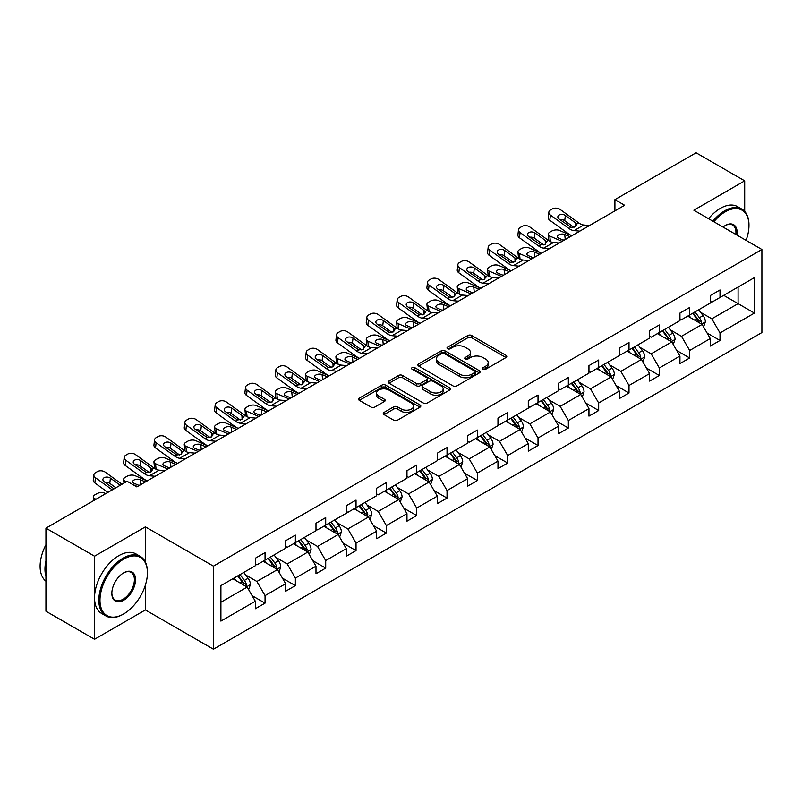 <?xml version="1.0" encoding="UTF-8"?>
<svg xmlns="http://www.w3.org/2000/svg" width="802" height="802" viewBox="0 0 802 802"><rect width="100%" height="100%" fill="white"/><g stroke="black" fill="none" stroke-linecap="round" stroke-linejoin="round"><path stroke-width="1.2" d="M483.055 369.241A1.885 1.093 0 0 0 485.721 369.241L506.002 357.532A2.697 1.554 0 0 0 506.794 356.429A2.697 1.554 0 0 0 506.002 355.326L471.646 335.497A2.697 1.554 0 0 0 467.837 335.497L447.556 347.206A1.885 1.093 0 0 0 447.005 347.968A1.885 1.093 0 0 0 447.556 348.74A1.885 1.093 0 0 0 450.233 348.74L452.849 347.226A8.632 4.982 0 0 1 465.07 347.226L467.927 348.88A8.632 4.982 0 0 1 470.463 352.409A8.632 4.982 0 0 1 467.927 355.938L465.3 357.451A1.885 1.093 0 0 0 464.749 358.223A1.885 1.093 0 0 0 465.3 358.995A1.885 1.093 0 0 0 467.977 358.995L470.604 357.471A8.632 4.982 0 0 1 482.814 357.471L485.681 359.126A8.632 4.982 0 0 1 488.207 362.654A8.632 4.982 0 0 1 485.681 366.183L483.055 367.697A1.885 1.093 0 0 0 482.503 368.469A1.885 1.093 0 0 0 483.055 369.241L483.055 367.697M384.058 412.398A2.697 1.554 0 0 0 383.266 413.501A2.697 1.554 0 0 0 384.058 414.604L393.692 420.168A2.697 1.554 0 0 0 397.511 420.168L420.027 407.165A2.697 1.554 0 0 0 420.819 406.063A2.697 1.554 0 0 0 420.027 404.96L385.672 385.13A2.697 1.554 0 0 0 381.862 385.13L359.336 398.133A2.697 1.554 0 0 0 358.554 399.236A2.697 1.554 0 0 0 359.336 400.338L370.985 407.055A2.697 1.554 0 0 0 374.795 407.055L384.439 401.491A2.697 1.554 0 0 0 385.231 400.388A2.697 1.554 0 0 0 384.439 399.286L378.664 395.957A7.218 4.17 0 0 1 376.549 393.01A7.218 4.17 0 0 1 381.01 389.16A7.218 4.17 0 0 1 388.87 390.063L411.486 403.115A7.218 4.17 0 0 1 413.601 406.063A7.218 4.17 0 0 1 409.15 409.912A7.218 4.17 0 0 1 401.281 409.01L397.511 406.835A2.697 1.554 0 0 0 393.692 406.835L384.058 412.398L384.058 414.604M145.383 526.864L94.536 556.217L45.935 528.147L45.935 611.214L94.536 639.274L145.383 609.921L213.432 649.209L213.432 566.152L145.383 526.864L145.383 562.072M744.697 211.417L744.697 180.851L693.85 210.204L761.9 249.492L213.432 566.152M744.697 180.851L696.086 152.791L614.913 199.648L614.913 210.876M45.935 528.147L127.107 481.29L136.821 486.894L624.638 205.262L614.913 199.648M453.04 385.902A2.697 1.554 0 0 0 456.859 385.902L479.375 372.9A2.697 1.554 0 0 0 480.167 371.797A2.697 1.554 0 0 0 479.375 370.694L445.03 350.865A2.697 1.554 0 0 0 441.21 350.865L418.694 363.867A2.697 1.554 0 0 0 417.902 364.97A2.697 1.554 0 0 0 418.694 366.073L453.04 385.902M412.86 369.642A1.885 1.093 0 0 1 414.784 369.912L414.784 367.667L449.701 387.827A2.697 1.554 0 0 1 450.493 388.93A2.697 1.554 0 0 1 449.701 390.033L427.185 403.035A2.697 1.554 0 0 1 423.366 403.035L389.02 383.206L389.02 381A2.697 1.554 0 0 0 388.228 382.103A2.697 1.554 0 0 0 389.02 383.206M389.02 381L398.654 375.436A2.697 1.554 0 0 1 402.474 375.436L416.398 383.476A2.697 1.554 0 0 0 420.218 383.476L426.614 379.787A2.697 1.554 0 0 0 427.406 378.684A2.697 1.554 0 0 0 426.614 377.582L412.108 369.211A1.885 1.093 0 0 1 411.556 368.439A1.885 1.093 0 0 1 412.719 367.426A1.885 1.093 0 0 1 414.784 367.667M94.536 556.217L94.536 639.274M220.911 585.62L255.327 565.751L255.327 558.232L265.051 552.618L265.051 560.147L285.662 548.247L285.662 540.718L295.377 535.114L295.377 542.633L315.988 530.734L315.988 523.215L325.712 517.601L325.712 525.12L346.314 513.22L346.314 505.701L356.038 500.087L356.038 507.606L376.649 495.706L376.649 488.187L386.374 482.573L386.374 490.102L406.975 478.203L406.975 470.674L416.699 465.07L416.699 472.589L437.311 460.689L437.311 453.17L447.035 447.556L447.035 455.075L467.636 443.175L467.636 435.656L477.36 430.042L477.36 437.561L497.972 425.672L497.972 418.143L507.686 412.529L507.686 420.058L528.297 408.158L528.297 400.639L538.022 395.025L538.022 402.544L558.633 390.644L558.633 383.125L568.347 377.511L568.347 385.03L588.959 373.13L588.959 365.612L598.683 359.998L598.683 367.517L619.294 355.627L619.294 348.098L629.009 342.494L629.009 350.013L649.62 338.113L649.62 330.594L659.344 324.98L659.344 332.499L679.946 320.599L679.946 313.081L689.67 307.467L689.67 314.985L710.281 303.086L710.281 295.567L720.006 289.953L720.006 297.482L754.411 277.612L754.411 313.081L720.006 332.95L720.006 340.469L710.281 346.083L710.281 338.564L689.67 350.464L689.67 357.983L679.946 363.597L679.946 356.068L659.344 367.968L659.344 375.496L649.62 381.1L649.62 373.582L629.009 385.481L629.009 393L619.294 398.614L619.294 391.095L598.683 402.995L598.683 410.514L588.959 416.128L588.959 408.609L568.347 420.509L568.347 428.027L558.633 433.641L558.633 426.113L538.022 438.012L538.022 445.531L528.297 451.145L528.297 443.626L507.686 455.526L507.686 463.045L497.972 468.659L497.972 461.14L477.36 473.04L477.36 480.558L467.636 486.172L467.636 478.654L447.035 490.543L447.035 498.072L437.311 503.676L437.311 496.157L416.699 508.057L416.699 515.576L406.975 521.19L406.975 513.671L386.374 525.571L386.374 533.089L376.649 538.703L376.649 531.185L356.038 543.084L356.038 550.603L346.314 556.217L346.314 548.688L325.712 560.588L325.712 568.117L315.988 573.721L315.988 566.202L295.377 578.102L295.377 585.62L285.662 591.234L285.662 583.716L265.051 595.615L265.051 603.134L255.327 608.748L255.327 601.229L220.911 621.099L220.911 585.62M213.432 649.209L761.9 332.559L761.9 249.492M263.106 561.26L277.492 569.57L256.881 581.47L245.633 574.974M256.881 581.47L265.051 595.615M277.492 569.57L285.662 583.716M255.327 563.956L256.881 564.859L265.051 560.147M293.432 543.756L307.818 552.057L287.216 563.956L275.958 557.46M287.216 563.956L295.377 578.102M307.818 552.057L315.988 566.202M285.662 546.443L287.216 547.345L295.377 542.633M323.767 526.242L338.153 534.553L317.542 546.453L306.294 539.947M317.542 546.453L325.712 560.588M338.153 534.553L346.314 548.688M315.988 528.939L317.542 529.831L325.712 525.12M354.093 508.729L368.479 517.039L347.878 528.939L336.619 522.443M347.878 528.939L356.038 543.084M368.479 517.039L376.649 531.185M346.314 511.425L347.878 512.328L356.038 507.606M384.429 491.225L398.815 499.526L378.203 511.425L366.955 504.929M378.203 511.425L386.374 525.571M398.815 499.526L406.975 513.671M376.649 493.912L378.203 494.814L386.374 490.102M414.754 473.711L429.14 482.012L408.539 493.912L397.281 487.415M408.539 493.912L416.699 508.057M429.14 482.012L437.311 496.157M406.975 476.408L408.539 477.3L416.699 472.589M445.09 456.198L459.476 464.508L438.864 476.408L427.606 469.912M438.864 476.408L447.035 490.543M459.476 464.508L467.636 478.654M437.311 458.894L438.864 459.787L447.035 455.075M475.416 438.684L489.801 446.995L469.19 458.894L457.942 452.398M469.19 458.894L477.36 473.04M489.801 446.995L497.972 461.14M467.636 441.381L469.19 442.283L477.36 437.561M505.741 421.18L520.137 429.481L499.526 441.381L488.268 434.885M499.526 441.381L507.686 455.526M520.137 429.481L528.297 443.626M497.972 423.867L499.526 424.769L507.686 420.058M536.077 403.667L550.463 411.977L529.851 423.867L518.603 417.371M529.851 423.867L538.022 438.012M550.463 411.977L558.633 426.113M528.297 406.363L529.851 407.256L538.022 402.544M566.402 386.153L580.798 394.464L560.187 406.363L548.929 399.867M560.187 406.363L568.347 420.509M580.798 394.464L588.959 408.609M558.633 388.85L560.187 389.742L568.347 385.03M596.738 368.639L611.124 376.95L590.513 388.85L579.265 382.353M590.513 388.85L598.683 402.995M611.124 376.95L619.294 391.095M588.959 371.336L590.513 372.238L598.683 367.517M627.064 351.136L641.45 359.436L620.848 371.336L609.59 364.84M620.848 371.336L629.009 385.481M641.45 359.436L649.62 373.582M619.294 353.822L620.848 354.725L629.009 350.013M657.399 333.622L671.785 341.933L651.174 353.822L639.926 347.326M651.174 353.822L659.344 367.968M671.785 341.933L679.946 356.068M649.62 336.319L651.174 337.211L659.344 332.499M687.725 316.108L702.111 324.419L681.51 336.319L670.251 329.822M681.51 336.319L689.67 350.464M702.111 324.419L710.281 338.564M679.946 318.805L681.51 319.707L689.67 314.985M723.695 295.347L738.081 303.647L711.835 318.805L700.587 312.309M711.835 318.805L720.006 332.95M754.411 313.081L738.081 303.647L738.081 287.036L754.411 277.612M710.281 301.291L711.835 302.194L720.006 297.482M220.911 602.232L247.166 587.084L232.77 578.773M247.166 587.084L255.327 601.229M707.073 333L720.006 340.469M676.738 350.514L689.67 357.983M646.412 368.028L659.344 375.496M616.086 385.541L629.009 393M585.751 403.045L598.683 410.514M555.425 420.559L568.347 428.027M525.089 438.072L538.022 445.531M494.764 455.586L507.686 463.045M464.428 473.09L477.36 480.558M434.103 490.603L447.035 498.072M403.767 508.117L416.699 515.576M373.441 525.631L386.374 533.089M343.106 543.134L356.038 550.603M312.78 560.648L325.712 568.117M282.454 578.162L295.377 585.62M252.119 595.665L265.051 603.134M145.383 609.921L145.383 585.119M483.806 369.501L485.681 368.429A8.632 4.982 0 0 0 488.207 364.9L488.207 362.654M470.463 352.409L470.463 354.654A8.632 4.982 0 0 1 467.927 358.173L466.062 359.256M505.962 357.552L471.646 337.742A2.697 1.554 0 0 0 467.837 337.742L448.308 349.01M479.345 372.92L445.03 353.111A2.697 1.554 0 0 0 441.21 353.111L418.724 366.093M474.604 372.569A1.885 1.093 0 0 0 475.165 371.797A1.885 1.093 0 0 0 474.604 371.025L444.458 353.622A1.885 1.093 0 0 0 441.782 353.622L439.015 355.216A8.632 4.982 0 0 0 436.488 358.745A8.632 4.982 0 0 0 439.015 362.263L459.626 374.163A8.632 4.982 0 0 0 471.837 374.163L474.604 372.569L474.604 374.815A1.885 1.093 0 0 0 475.165 374.043L475.165 371.797M436.488 358.745L436.488 360.99A8.632 4.982 0 0 0 439.015 364.509L439.015 362.263M474.604 374.815L471.837 376.409A8.632 4.982 0 0 1 459.626 376.409L439.015 364.509M389.05 383.226L398.654 377.682L398.654 375.436M427.406 378.684L427.406 380.93A2.697 1.554 0 0 1 426.614 382.033L420.218 385.722A2.697 1.554 0 0 1 416.398 385.722L402.474 377.682A2.697 1.554 0 0 0 398.654 377.682M414.784 369.912L449.671 390.053M430.854 391.827A7.218 4.17 0 0 0 438.724 392.729A7.218 4.17 0 0 0 443.185 388.88A7.218 4.17 0 0 0 441.07 385.932L433.1 381.331A2.697 1.554 0 0 0 429.281 381.331L422.895 385.02A2.697 1.554 0 0 0 422.103 386.123A2.697 1.554 0 0 0 422.895 387.226L430.854 391.827L430.854 394.073A7.218 4.17 0 0 0 438.724 394.975A7.218 4.17 0 0 0 443.185 391.125L443.185 388.88M422.103 386.123L422.103 388.368A2.697 1.554 0 0 0 422.895 389.471L422.895 387.226M430.854 394.073L422.895 389.471M413.601 406.063L413.601 408.308A7.218 4.17 0 0 1 409.15 412.158A7.218 4.17 0 0 1 401.281 411.256L397.511 409.08A2.697 1.554 0 0 0 393.692 409.08L384.088 414.624M376.549 393.01L376.549 395.256A7.218 4.17 0 0 0 378.664 398.203L378.664 395.957M384.399 401.511L378.664 398.203M419.987 407.185L385.672 387.376A2.697 1.554 0 0 0 381.862 387.376L359.376 400.358M703.595 326.975L705.379 321.813A7.288 4.21 -120 0 0 703.053 315.607L698.692 309.783M571.806 235.768L559.535 230.465A5.504 2.757 -5.9 0 0 551.786 231.046L549.841 232.169A5.504 2.757 -5.9 0 0 548.227 234.395A5.504 2.757 -5.9 0 0 549.811 236.079L550.383 241.613M690.863 317.923L688.968 315.397M562.092 241.372L549.811 236.079M701.038 323.797L701.449 322.123A7.288 4.21 -120 0 0 699.364 317.742L694.993 311.918M693.169 312.97L697.971 319.376A3.709 2.145 60 0 1 698.652 320.509L701.449 322.123M570.062 236.77L564.728 234.475A4.401 2.206 174.1 0 0 558.533 234.936A4.401 2.206 174.1 0 0 557.24 236.72A4.401 2.206 174.1 0 0 558.503 238.064L563.836 240.369M548.979 240.811A5.504 2.757 174.1 0 1 548.839 240.319L548.227 234.395M564.317 240.089A4.401 2.206 -5.9 0 0 562.884 239.958M692.667 313.261L697.028 319.086A7.288 4.21 60 0 1 698.843 322.524M579.856 231.116L574.062 230.625A13.744 7.94 60 0 1 569.039 228.53L550.423 215.066L549.811 220.279A5.504 3.549 -173.3 0 1 548.237 217.392L548.849 212.179A5.504 3.549 6.7 0 0 550.423 215.066M571.836 235.748A20.621 11.91 60 0 1 568.428 233.743L549.811 220.279M589.58 225.502L583.786 225.011A13.744 7.94 60 0 1 578.763 222.916L560.137 209.452A5.504 3.549 6.7 0 0 552.398 208.901L550.453 210.024A5.504 3.549 6.7 0 0 548.849 212.179M575.736 226.685L575.575 222.886L576.668 224.119L575.595 226.776L571.134 227.317L559.114 219.076A4.401 2.837 -173.3 0 1 557.851 216.771A4.401 2.837 -173.3 0 1 559.134 215.046A4.401 2.837 -173.3 0 1 565.34 215.487L564.728 220.7L573.961 227.377M564.728 220.7A4.401 2.837 6.7 0 0 560.027 219.728M575.575 222.886L565.34 215.487M578.763 222.916L576.668 224.119L576.879 224.921M746.061 240.349A33.544 19.368 120 0 0 748.968 225.522A33.544 19.368 120 0 0 725.249 211.828A33.544 19.368 120 0 0 713.87 221.763M712.858 221.172A34.366 19.839 -60 0 1 724.667 210.816A34.366 19.839 -60 0 1 741.85 209.121A34.366 19.839 -60 0 1 748.968 224.851A34.366 19.839 -60 0 1 748.968 225.192M723.033 227.046A16.772 9.684 -60 0 1 725.249 225.522L725.249 225.522A16.772 9.684 -60 0 1 736.898 235.056M708.577 218.705A34.366 19.839 -60 0 1 720.386 208.35A34.366 19.839 -60 0 1 737.579 206.645L741.85 209.121M735.815 234.425A15.95 9.203 120 0 0 732.637 225.071A15.95 9.203 120 0 0 724.958 225.703M123.117 614.242L123.698 613.911A33.544 19.368 120 0 0 147.418 572.828A33.544 19.368 120 0 0 123.698 559.134A33.544 19.368 120 0 0 99.979 600.217A33.544 19.368 120 0 0 123.698 613.911L123.117 614.252A34.366 19.839 -60 0 1 123.117 614.252A34.366 19.839 -60 0 1 105.934 615.946A34.366 19.839 -60 0 1 100.671 588.407A34.366 19.839 -60 0 1 123.117 558.122A34.366 19.839 -60 0 1 140.3 556.418A34.366 19.839 -60 0 1 147.418 572.157A34.366 19.839 -60 0 1 147.418 572.498M123.698 600.217A16.772 9.684 -60 0 1 111.839 593.37A16.772 9.684 -60 0 1 123.698 572.828L123.698 572.828A16.772 9.684 -60 0 1 135.558 579.676A16.772 9.684 -60 0 1 123.698 600.217M111.849 593.029A15.95 9.203 120 0 0 115.147 599.996A15.95 9.203 120 0 0 123.117 599.204A15.95 9.203 120 0 0 133.533 585.149A15.95 9.203 120 0 0 131.097 572.377A15.95 9.203 120 0 0 123.408 572.999M105.934 615.946L101.653 613.48A34.366 19.839 -60 0 1 96.39 585.941A34.366 19.839 -60 0 1 118.846 555.656A34.366 19.839 -60 0 1 136.029 553.951L140.3 556.418M45.935 576.417A34.366 19.839 -60 0 1 45.935 560.708M45.935 581.189A34.366 19.839 -60 0 1 45.935 544.708M673.259 344.489L675.053 339.326A7.288 4.21 -120 0 0 672.728 333.121L668.357 327.296M549.53 248.63L543.736 248.129A13.744 7.94 60 0 1 538.703 246.034L520.087 232.57L519.485 237.793L538.102 251.257A20.621 11.91 60 0 0 541.51 253.262L529.2 247.978A5.504 2.757 -5.9 0 0 521.46 248.56L519.516 249.683A5.504 2.757 -5.9 0 0 517.902 251.908A5.504 2.757 -5.9 0 0 519.485 253.592L520.047 259.116M660.527 335.437L658.642 332.9M531.756 258.886L519.485 253.592M670.713 341.311L671.114 339.637A7.288 4.21 -120 0 0 669.028 335.256L664.668 329.421M662.843 330.484L667.645 336.89A3.709 2.145 60 0 1 668.317 338.023L671.114 339.637M539.726 254.284L534.393 251.988A4.401 2.206 174.1 0 0 528.197 252.45A4.401 2.206 174.1 0 0 526.914 254.234A4.401 2.206 174.1 0 0 528.177 255.577L533.51 257.873M518.653 258.314A5.504 2.757 174.1 0 1 518.513 257.833L517.902 251.908M533.992 257.602A4.401 2.206 -5.9 0 0 532.548 257.462M662.332 330.775L666.693 336.599A7.288 4.21 60 0 1 668.517 340.038M642.933 362.003L644.718 356.84A7.288 4.21 -120 0 0 642.392 350.634L638.031 344.8M511.145 270.785L498.874 265.492A5.504 2.757 -5.9 0 0 491.125 266.074L489.18 267.196A5.504 2.757 -5.9 0 0 487.566 269.422A5.504 2.757 -5.9 0 0 489.15 271.106L489.721 276.63M630.202 352.94L628.307 350.414M501.43 276.399L489.15 271.106M640.377 358.815L640.788 357.151A7.288 4.21 -120 0 0 638.703 352.76L634.332 346.935M632.507 347.988L637.309 354.404A3.709 2.145 60 0 1 637.991 355.527L640.788 357.151M509.4 271.798L504.067 269.492A4.401 2.206 174.1 0 0 497.872 269.963A4.401 2.206 174.1 0 0 496.578 271.738A4.401 2.206 174.1 0 0 497.841 273.091L503.175 275.387M488.318 275.828A5.504 2.757 174.1 0 1 488.177 275.337L487.566 269.422M503.656 275.106A4.401 2.206 -5.9 0 0 502.222 274.976M632.006 348.279L636.367 354.113A7.288 4.21 60 0 1 638.181 357.552M559.245 243.016L553.46 242.515A13.744 7.94 60 0 1 548.428 240.43L529.811 226.956A5.504 3.549 6.7 0 0 522.062 226.415L520.117 227.537A5.504 3.549 6.7 0 0 518.513 229.693A5.504 3.549 6.7 0 0 520.087 232.57M545.4 244.199L545.25 240.399L546.332 241.633L545.26 244.289L540.799 244.831L528.789 236.59A4.401 2.837 -173.3 0 1 527.526 234.274A4.401 2.837 -173.3 0 1 528.809 232.56A4.401 2.837 -173.3 0 1 535.004 232.991L534.393 238.214L543.636 244.891M534.393 238.214A4.401 2.837 6.7 0 0 529.691 237.242M519.485 237.793A5.504 3.549 -173.3 0 1 517.912 234.906L518.513 229.693M545.25 240.399L535.004 232.991M548.428 240.43L546.332 241.633L546.543 242.425M519.195 266.144L513.4 265.642A13.744 7.94 60 0 1 508.378 263.547L489.761 250.084L489.15 255.297A5.504 3.549 -173.3 0 1 487.576 252.419L488.187 247.206A5.504 3.549 6.7 0 0 489.761 250.084M511.175 270.765A20.621 11.91 60 0 1 507.766 268.77L489.15 255.297M528.919 260.53L523.125 260.028A13.744 7.94 60 0 1 518.102 257.933L499.486 244.47A5.504 3.549 6.7 0 0 491.736 243.928L489.791 245.051A5.504 3.549 6.7 0 0 488.187 247.206M515.074 261.713L514.914 257.913L516.007 259.146L514.934 261.793L510.473 262.344L498.453 254.094A4.401 2.837 -173.3 0 1 497.19 251.788A4.401 2.837 -173.3 0 1 498.483 250.064A4.401 2.837 -173.3 0 1 504.679 250.505L504.067 255.718L513.3 262.404M504.067 255.718A4.401 2.837 6.7 0 0 499.365 254.755M514.914 257.913L504.679 250.505M518.102 257.933L516.007 259.146L516.217 259.938M612.598 379.506L614.392 374.344A7.288 4.21 -120 0 0 612.066 368.138L607.695 362.314M480.819 288.299L468.538 282.996A5.504 2.757 -5.9 0 0 460.799 283.577L458.854 284.7A5.504 2.757 -5.9 0 0 457.24 286.926A5.504 2.757 -5.9 0 0 458.824 288.61L459.386 294.144M599.866 370.454L597.981 367.928M471.095 293.913L458.824 288.61M610.051 376.328L610.452 374.654A7.288 4.21 -120 0 0 608.367 370.273L604.006 364.449M602.182 365.501L606.984 371.917A3.709 2.145 60 0 1 607.655 373.04L610.452 374.654M479.065 289.311L473.731 287.006A4.401 2.206 174.1 0 0 467.536 287.467A4.401 2.206 174.1 0 0 466.253 289.251A4.401 2.206 174.1 0 0 467.516 290.595L472.849 292.9M457.992 293.342A5.504 2.757 174.1 0 1 457.852 292.85L457.24 286.926M473.33 292.62A4.401 2.206 -5.9 0 0 471.887 292.489M601.67 365.792L606.041 371.617A7.288 4.21 60 0 1 607.856 375.065M488.869 283.647L483.075 283.156A13.744 7.94 60 0 1 478.042 281.061L459.426 267.597L458.824 272.81A5.504 3.549 -173.3 0 1 457.25 269.933L457.852 264.71A5.504 3.549 6.7 0 0 459.426 267.597M480.849 288.279A20.621 11.91 60 0 1 477.441 286.274L458.824 272.81M498.583 278.033L492.799 277.542A13.744 7.94 60 0 1 487.766 275.447L469.15 261.983A5.504 3.549 6.7 0 0 461.401 261.442L459.456 262.565A5.504 3.549 6.7 0 0 457.852 264.71M484.739 279.226L484.588 275.417L485.671 276.66L484.598 279.307L480.137 279.848L468.127 271.607A4.401 2.837 -173.3 0 1 466.864 269.302A4.401 2.837 -173.3 0 1 468.147 267.577A4.401 2.837 -173.3 0 1 474.343 268.018L473.731 273.231L482.974 279.918M473.731 273.231A4.401 2.837 6.7 0 0 469.03 272.269M484.588 275.417L474.343 268.018M487.766 275.447L485.671 276.66L485.882 277.452M582.272 397.02L584.057 391.857A7.288 4.21 -120 0 0 581.731 385.652L577.37 379.827M450.483 305.813L438.213 300.509A5.504 2.757 -5.9 0 0 430.463 301.091L428.519 302.214A5.504 2.757 -5.9 0 0 426.905 304.439A5.504 2.757 -5.9 0 0 428.489 306.123L429.06 311.657M569.54 387.967L567.646 385.441M440.769 311.417L428.489 306.123M579.716 393.842L580.127 392.168A7.288 4.21 -120 0 0 578.042 387.787L573.671 381.963M571.846 383.015L576.658 389.421A3.709 2.145 60 0 1 577.33 390.554L580.127 392.168M448.739 306.815L443.406 304.519A4.401 2.206 174.1 0 0 437.21 304.981A4.401 2.206 174.1 0 0 435.917 306.765A4.401 2.206 174.1 0 0 437.18 308.108L442.514 310.414M427.656 310.855A5.504 2.757 174.1 0 1 427.516 310.364L426.905 304.439M442.995 310.133A4.401 2.206 -5.9 0 0 441.561 309.993M571.345 383.306L575.706 389.13A7.288 4.21 60 0 1 577.52 392.569M458.533 301.161L452.739 300.66A13.744 7.94 60 0 1 447.716 298.575L429.1 285.111L428.489 290.324A5.504 3.549 -173.3 0 1 426.915 287.437L427.526 282.224A5.504 3.549 6.7 0 0 429.1 285.111M450.513 305.793A20.621 11.91 60 0 1 447.105 303.788L428.489 290.324M468.258 295.547L462.463 295.056A13.744 7.94 60 0 1 457.441 292.961L438.824 279.497A5.504 3.549 6.7 0 0 431.075 278.946L429.13 280.068A5.504 3.549 6.7 0 0 427.526 282.224M454.413 296.73L454.253 292.93L455.346 294.164L454.273 296.82L449.812 297.362L437.792 289.121A4.401 2.837 -173.3 0 1 436.539 286.815A4.401 2.837 -173.3 0 1 437.822 285.091A4.401 2.837 -173.3 0 1 444.017 285.522L443.406 290.745L452.649 297.422M443.406 290.745A4.401 2.837 6.7 0 0 438.704 289.773M454.253 292.93L444.017 285.522M457.441 292.961L455.346 294.164L455.556 294.966M551.936 414.534L553.731 409.371A7.288 4.21 -120 0 0 551.405 403.165L547.034 397.341M420.158 323.316L407.877 318.023A5.504 2.757 -5.9 0 0 400.138 318.605L398.193 319.727A5.504 2.757 -5.9 0 0 396.579 321.953A5.504 2.757 -5.9 0 0 398.163 323.637L398.724 329.161M539.215 405.471L537.32 402.945M410.434 328.93L398.163 323.637M549.39 411.356L549.791 409.682A7.288 4.21 -120 0 0 547.706 405.301L543.345 399.466M541.52 400.519L546.322 406.935A3.709 2.145 60 0 1 546.994 408.068L549.791 409.682M418.403 324.329L413.08 322.033A4.401 2.206 174.1 0 0 406.875 322.494A4.401 2.206 174.1 0 0 405.591 324.279A4.401 2.206 174.1 0 0 406.855 325.622L412.188 327.918M397.331 328.359A5.504 2.757 174.1 0 1 397.19 327.868L396.579 321.953M412.669 327.637A4.401 2.206 -5.9 0 0 411.225 327.507M541.009 400.82L545.38 406.644A7.288 4.21 60 0 1 547.195 410.083M428.208 318.675L422.413 318.173A13.744 7.94 60 0 1 417.391 316.078L398.764 302.615L398.163 307.838A5.504 3.549 -173.3 0 1 396.589 304.95L397.201 299.737A5.504 3.549 6.7 0 0 398.764 302.615M420.188 323.296A20.621 11.91 60 0 1 416.779 321.301L398.163 307.838M437.922 313.061L432.138 312.559A13.744 7.94 60 0 1 427.105 310.474L408.489 297.001A5.504 3.549 6.7 0 0 400.739 296.459L398.805 297.582A5.504 3.549 6.7 0 0 397.201 299.737M424.078 314.244L423.927 310.444L425.01 311.677L423.937 314.324L419.476 314.875L407.466 306.625A4.401 2.837 -173.3 0 1 406.203 304.319A4.401 2.837 -173.3 0 1 407.486 302.605A4.401 2.837 -173.3 0 1 413.682 303.036L413.08 308.259L422.313 314.935M413.08 308.259A4.401 2.837 6.7 0 0 408.368 307.286M423.927 310.444L413.682 303.036M427.105 310.474L425.01 311.677L425.23 312.469M521.611 432.047L523.395 426.875A7.288 4.21 -120 0 0 521.069 420.679L516.709 414.845M389.832 340.83L377.552 335.537A5.504 2.757 -5.9 0 0 369.802 336.118L367.857 337.231A5.504 2.757 -5.9 0 0 366.243 339.467A5.504 2.757 -5.9 0 0 367.827 341.141L368.399 346.675M508.879 422.985L506.984 420.459M380.108 346.444L367.827 341.141M519.054 428.859L519.465 427.185A7.288 4.21 -120 0 0 517.38 422.804L513.019 416.98M511.185 418.032L515.997 424.448A3.709 2.145 60 0 1 516.668 425.571L519.465 427.185M388.078 341.842L382.744 339.537A4.401 2.206 174.1 0 0 376.549 340.008A4.401 2.206 174.1 0 0 375.256 341.782A4.401 2.206 174.1 0 0 376.519 343.136L381.852 345.431M366.995 345.873A5.504 2.757 174.1 0 1 366.855 345.381L366.243 339.467M382.343 345.151A4.401 2.206 -5.9 0 0 380.9 345.02M510.684 418.323L515.044 424.158A7.288 4.21 60 0 1 516.859 427.596M397.872 336.178L392.088 335.687A13.744 7.94 60 0 1 387.055 333.592L368.439 320.128L367.827 325.341A5.504 3.549 -173.3 0 1 366.253 322.464L366.865 317.241A5.504 3.549 6.7 0 0 368.439 320.128M389.862 340.81A20.621 11.91 60 0 1 386.444 338.805L367.827 325.341M407.596 330.574L401.802 330.073A13.744 7.94 60 0 1 396.779 327.978L378.163 314.514A5.504 3.549 6.7 0 0 370.414 313.973L368.469 315.096A5.504 3.549 6.7 0 0 366.865 317.241M393.752 331.757L393.592 327.958L394.684 329.191L393.612 331.838L389.15 332.389L377.13 324.138A4.401 2.837 -173.3 0 1 375.877 321.833A4.401 2.837 -173.3 0 1 377.161 320.108A4.401 2.837 -173.3 0 1 383.356 320.549L382.744 325.762L391.988 332.449M382.744 325.762A4.401 2.837 6.7 0 0 378.043 324.8M393.592 327.958L383.356 320.549M396.779 327.978L394.684 329.191L394.895 329.983M491.285 449.551L493.07 444.388A7.288 4.21 -120 0 0 490.744 438.183L486.383 432.358M359.497 358.344L347.216 353.04A5.504 2.757 -5.9 0 0 339.477 353.622L337.532 354.745A5.504 2.757 -5.9 0 0 335.918 356.97A5.504 2.757 -5.9 0 0 337.502 358.654L338.073 364.188M478.553 440.498L476.659 437.972M349.772 363.958L337.502 358.654M488.729 446.373L489.14 444.699A7.288 4.21 -120 0 0 487.045 440.318L482.684 434.494M480.859 435.546L485.661 441.962A3.709 2.145 60 0 1 486.333 443.085L489.14 444.699M357.752 359.346L352.419 357.05A4.401 2.206 174.1 0 0 346.213 357.512A4.401 2.206 174.1 0 0 344.93 359.296A4.401 2.206 174.1 0 0 346.193 360.639L351.527 362.945M336.67 363.386A5.504 2.757 174.1 0 1 336.529 362.895L335.918 356.97M352.008 362.664A4.401 2.206 -5.9 0 0 350.574 362.534M480.348 435.837L484.719 441.661A7.288 4.21 60 0 1 486.533 445.11M367.547 353.692L361.752 353.201A13.744 7.94 60 0 1 356.73 351.106L338.113 337.642L337.502 342.855A5.504 3.549 -173.3 0 1 335.928 339.978L336.539 334.755A5.504 3.549 6.7 0 0 338.113 337.642M359.527 358.324A20.621 11.91 60 0 1 356.118 356.319L337.502 342.855M377.271 348.078L371.476 347.587A13.744 7.94 60 0 1 366.444 345.492L347.827 332.028A5.504 3.549 6.7 0 0 340.088 331.487L338.143 332.599A5.504 3.549 6.7 0 0 336.539 334.755M363.426 349.261L363.266 345.462L364.349 346.705L363.276 349.351L358.825 349.893L346.805 341.652A4.401 2.837 -173.3 0 1 345.542 339.346A4.401 2.837 -173.3 0 1 346.825 337.622A4.401 2.837 -173.3 0 1 353.02 338.063L352.419 343.276L361.652 349.953M352.419 343.276A4.401 2.837 6.7 0 0 347.717 342.314M363.266 345.462L353.02 338.063M366.444 345.492L364.349 346.705L364.569 347.497M460.95 467.065L462.734 461.902A7.288 4.21 -120 0 0 460.418 455.696L456.047 449.872M329.171 375.847L316.89 370.554A5.504 2.757 -5.9 0 0 309.141 371.136L307.196 372.258A5.504 2.757 -5.9 0 0 305.592 374.484A5.504 2.757 -5.9 0 0 307.166 376.168L307.737 381.692M448.218 458.012L446.323 455.486M319.447 381.461L307.166 376.168M458.393 463.887L458.804 462.213A7.288 4.21 -120 0 0 456.719 457.832L452.358 451.997M450.534 453.06L455.335 459.466A3.709 2.145 60 0 1 456.007 460.599L458.804 462.213M327.416 376.86L322.083 374.564A4.401 2.206 174.1 0 0 315.888 375.025A4.401 2.206 174.1 0 0 314.595 376.81A4.401 2.206 174.1 0 0 315.868 378.153L321.191 380.459M306.344 380.9A5.504 2.757 174.1 0 1 306.194 380.409L305.592 374.484M321.682 380.178A4.401 2.206 -5.9 0 0 320.239 380.038M450.022 453.351L454.383 459.175A7.288 4.21 60 0 1 456.198 462.614M337.211 371.206L331.427 370.704A13.744 7.94 60 0 1 326.394 368.619L307.778 355.146L307.166 360.369A5.504 3.549 -173.3 0 1 305.592 357.481L306.204 352.268A5.504 3.549 6.7 0 0 307.778 355.146M329.201 375.837A20.621 11.91 60 0 1 325.782 373.832L307.166 360.369M346.935 365.592L341.141 365.1A13.744 7.94 60 0 1 336.118 363.005L317.502 349.542A5.504 3.549 6.7 0 0 309.752 348.99L307.808 350.113A5.504 3.549 6.7 0 0 306.204 352.268M333.091 366.775L332.93 362.975L334.023 364.208L332.95 366.865L328.489 367.406L316.469 359.166A4.401 2.837 -173.3 0 1 315.216 356.86A4.401 2.837 -173.3 0 1 316.499 355.136A4.401 2.837 -173.3 0 1 322.695 355.567L322.083 360.79L331.326 367.466M322.083 360.79A4.401 2.837 6.7 0 0 317.381 359.817M332.93 362.975L322.695 355.567M336.118 363.005L334.023 364.208L334.233 365M430.624 484.578L432.408 479.416A7.288 4.21 -120 0 0 430.083 473.21L425.722 467.376M298.835 393.361L286.565 388.068A5.504 2.757 -5.9 0 0 278.815 388.649L276.87 389.772A5.504 2.757 -5.9 0 0 275.256 391.998A5.504 2.757 -5.9 0 0 276.84 393.682L277.412 399.206M417.892 475.516L415.997 472.99M289.111 398.975L276.84 393.682M428.067 481.39L428.479 479.726A7.288 4.21 -120 0 0 426.393 475.335L422.022 469.511M420.198 470.563L425 476.979A3.709 2.145 60 0 1 425.682 478.112L428.479 479.726M297.091 394.373L291.758 392.068A4.401 2.206 174.1 0 0 285.562 392.539A4.401 2.206 174.1 0 0 284.269 394.323A4.401 2.206 174.1 0 0 285.532 395.667L290.865 397.962M276.008 398.404A5.504 2.757 174.1 0 1 275.868 397.912L275.256 391.998M291.347 397.682A4.401 2.206 -5.9 0 0 289.913 397.551M419.687 470.864L424.058 476.689A7.288 4.21 60 0 1 425.872 480.127M306.885 388.719L301.091 388.218A13.744 7.94 60 0 1 296.068 386.123L277.452 372.659L276.84 377.882A5.504 3.549 -173.3 0 1 275.266 374.995L275.878 369.782A5.504 3.549 6.7 0 0 277.452 372.659M298.865 393.341A20.621 11.91 60 0 1 295.457 391.346L276.84 377.882M316.61 383.105L310.815 382.604A13.744 7.94 60 0 1 305.783 380.509L287.166 367.045A5.504 3.549 6.7 0 0 279.427 366.504L277.482 367.627A5.504 3.549 6.7 0 0 275.878 369.782M302.765 384.288L302.605 380.489L303.697 381.722L302.625 384.369L298.164 384.92L286.144 376.669A4.401 2.837 -173.3 0 1 284.88 374.364A4.401 2.837 -173.3 0 1 286.164 372.649A4.401 2.837 -173.3 0 1 292.359 373.08L291.758 378.293L300.991 384.98M291.758 378.293A4.401 2.837 6.7 0 0 287.056 377.331M302.605 380.489L292.359 373.08M305.783 380.509L303.697 381.722L303.908 382.514M400.288 502.082L402.083 496.919A7.288 4.21 -120 0 0 399.757 490.714L395.386 484.889M276.56 406.223L270.765 405.732A13.744 7.94 60 0 1 265.733 403.637L247.116 390.173L246.505 395.386L265.131 408.85A20.621 11.91 60 0 0 268.54 410.855L256.229 405.581A5.504 2.757 -5.9 0 0 248.48 406.153L246.535 407.276A5.504 2.757 -5.9 0 0 244.931 409.511A5.504 2.757 -5.9 0 0 246.505 411.185L247.076 416.719M387.556 493.029L385.662 490.503M258.785 416.489L246.505 411.185M397.742 498.904L398.143 497.23A7.288 4.21 -120 0 0 396.058 492.849L391.697 487.025M389.872 488.077L394.674 494.493A3.709 2.145 60 0 1 395.346 495.616L398.143 497.23M266.755 411.887L261.422 409.581A4.401 2.206 174.1 0 0 255.226 410.043A4.401 2.206 174.1 0 0 253.933 411.827A4.401 2.206 174.1 0 0 255.206 413.17L260.54 415.476M245.683 415.917A5.504 2.757 174.1 0 1 245.532 415.426L244.931 409.511M261.021 415.195A4.401 2.206 -5.9 0 0 259.577 415.065M389.361 488.368L393.722 494.202A7.288 4.21 60 0 1 395.546 497.641M286.274 400.619L280.479 400.118A13.744 7.94 60 0 1 275.457 398.023L256.84 384.559A5.504 3.549 6.7 0 0 249.091 384.018L247.146 385.14A5.504 3.549 6.7 0 0 245.542 387.286A5.504 3.549 6.7 0 0 247.116 390.173M272.429 401.802L272.269 398.003L273.362 399.236L272.289 401.882L267.828 402.424L255.808 394.183A4.401 2.837 -173.3 0 1 254.555 391.877A4.401 2.837 -173.3 0 1 255.838 390.153A4.401 2.837 -173.3 0 1 262.033 390.594L261.422 395.807L270.665 402.494M261.422 395.807A4.401 2.837 6.7 0 0 256.72 394.845M246.505 395.386A5.504 3.549 -173.3 0 1 244.931 392.509L245.542 387.286M272.269 398.003L262.033 390.594M275.457 398.023L273.362 399.236L273.572 400.028M369.963 519.596L371.747 514.433A7.288 4.21 -120 0 0 369.421 508.227L365.06 502.403M246.224 423.737L240.43 423.245A13.744 7.94 60 0 1 235.407 421.15L216.791 407.687L216.179 412.9L234.796 426.363A20.621 11.91 60 0 0 238.204 428.368L225.903 423.085A5.504 2.757 -5.9 0 0 218.154 423.667L216.209 424.789A5.504 2.757 -5.9 0 0 214.595 427.015A5.504 2.757 -5.9 0 0 216.179 428.699L216.751 434.233M357.231 510.543L355.336 508.017M228.46 433.992L216.179 428.699M367.406 516.418L367.817 514.744A7.288 4.21 -120 0 0 365.732 510.363L361.361 504.538M359.537 505.591L364.339 511.997A3.709 2.145 60 0 1 365.02 513.13L367.817 514.744M236.43 429.391L231.096 427.095A4.401 2.206 174.1 0 0 224.901 427.556A4.401 2.206 174.1 0 0 223.608 429.341A4.401 2.206 174.1 0 0 224.871 430.684L230.204 432.99M215.347 433.431A5.504 2.757 174.1 0 1 215.207 432.94L214.595 427.015M230.685 432.709A4.401 2.206 -5.9 0 0 229.252 432.579M359.035 505.882L363.396 511.706A7.288 4.21 60 0 1 365.211 515.155M255.948 418.123L250.154 417.631A13.744 7.94 60 0 1 245.131 415.536L226.505 402.073A5.504 3.549 6.7 0 0 218.766 401.521L216.821 402.644A5.504 3.549 6.7 0 0 215.217 404.799A5.504 3.549 6.7 0 0 216.791 407.687M242.104 419.306L241.943 415.506L243.036 416.749L241.963 419.396L237.502 419.937L225.482 411.697A4.401 2.837 -173.3 0 1 224.219 409.391A4.401 2.837 -173.3 0 1 225.502 407.667A4.401 2.837 -173.3 0 1 231.708 408.108L231.096 413.321L240.329 419.997M231.096 413.321A4.401 2.837 6.7 0 0 226.395 412.348M216.179 412.9A5.504 3.549 -173.3 0 1 214.605 410.012L215.217 404.799M241.943 415.506L231.708 408.108M245.131 415.536L243.036 416.749L243.247 417.541M339.627 537.109L341.421 531.947A7.288 4.21 -120 0 0 339.096 525.741L334.725 519.917M207.848 445.892L195.568 440.599A5.504 2.757 -5.9 0 0 187.828 441.18L185.884 442.303A5.504 2.757 -5.9 0 0 184.27 444.529A5.504 2.757 -5.9 0 0 185.853 446.213L186.415 451.737M326.895 528.057L325.01 525.531M198.124 451.506L185.853 446.213M337.081 533.932L337.482 532.257A7.288 4.21 -120 0 0 335.396 527.876L331.036 522.042M329.211 523.104L334.013 529.51A3.709 2.145 60 0 1 334.685 530.643L337.482 532.257M206.094 446.904L200.761 444.609A4.401 2.206 174.1 0 0 194.565 445.07A4.401 2.206 174.1 0 0 193.282 446.854A4.401 2.206 174.1 0 0 194.545 448.198L199.878 450.493M185.021 450.935A5.504 2.757 174.1 0 1 184.881 450.453L184.27 444.529M200.36 450.223A4.401 2.206 -5.9 0 0 198.916 450.082M328.7 523.395L333.061 529.22A7.288 4.21 60 0 1 334.885 532.658M215.898 441.25L210.104 440.749A13.744 7.94 60 0 1 205.071 438.664L186.455 425.19L185.853 430.413A5.504 3.549 -173.3 0 1 184.28 427.526L184.881 422.313A5.504 3.549 6.7 0 0 186.455 425.19M207.878 445.882A20.621 11.91 60 0 1 204.47 443.877L185.853 430.413M225.613 435.636L219.828 435.135A13.744 7.94 60 0 1 214.796 433.05L196.179 419.586A5.504 3.549 6.7 0 0 188.43 419.035L186.485 420.158A5.504 3.549 6.7 0 0 184.881 422.313M211.768 436.819L211.618 433.02L212.7 434.253L211.628 436.91L207.167 437.451L195.157 429.21A4.401 2.837 -173.3 0 1 193.894 426.905A4.401 2.837 -173.3 0 1 195.177 425.18A4.401 2.837 -173.3 0 1 201.372 425.611L200.761 430.834L210.004 437.511M200.761 430.834A4.401 2.837 6.7 0 0 196.059 429.862M211.618 433.02L201.372 425.611M214.796 433.05L212.7 434.253L212.911 435.045M309.301 554.623L311.086 549.46A7.288 4.21 -120 0 0 308.76 543.255L304.399 537.42M177.513 463.406L165.242 458.112A5.504 2.757 -5.9 0 0 157.493 458.694L155.548 459.817A5.504 2.757 -5.9 0 0 153.934 462.042A5.504 2.757 -5.9 0 0 155.518 463.726L156.089 469.25M296.57 545.561L294.675 543.034M167.798 469.02L155.518 463.726M306.745 551.435L307.156 549.771A7.288 4.21 -120 0 0 305.071 545.38L300.7 539.556M298.875 540.608L303.677 547.024A3.709 2.145 60 0 1 304.359 548.147L307.156 549.771M175.768 464.418L170.435 462.112A4.401 2.206 174.1 0 0 164.24 462.584A4.401 2.206 174.1 0 0 162.946 464.358A4.401 2.206 174.1 0 0 164.209 465.711L169.543 468.007M154.686 468.448A5.504 2.757 174.1 0 1 154.545 467.957L153.934 462.042M170.024 467.726A4.401 2.206 -5.9 0 0 168.59 467.596M298.374 540.909L302.735 546.733A7.288 4.21 60 0 1 304.549 550.172M185.563 458.764L179.768 458.263A13.744 7.94 60 0 1 174.746 456.168L156.129 442.704L155.518 447.917A5.504 3.549 -173.3 0 1 153.944 445.04L154.555 439.827A5.504 3.549 6.7 0 0 156.129 442.704M177.543 463.386A20.621 11.91 60 0 1 174.134 461.391L155.518 447.917M195.287 453.15L189.493 452.649A13.744 7.94 60 0 1 184.47 450.554L165.854 437.09A5.504 3.549 6.7 0 0 158.104 436.549L156.159 437.671A5.504 3.549 6.7 0 0 154.555 439.827M181.442 454.333L181.282 450.534L182.375 451.767L181.302 454.413L176.841 454.965L164.821 446.714A4.401 2.837 -173.3 0 1 163.558 444.408A4.401 2.837 -173.3 0 1 164.851 442.694A4.401 2.837 -173.3 0 1 171.047 443.125L170.435 448.338L179.668 455.025M170.435 448.338A4.401 2.837 6.7 0 0 165.733 447.376M181.282 450.534L171.047 443.125M184.47 450.554L182.375 451.767L182.585 452.559M278.966 572.127L280.76 566.964A7.288 4.21 -120 0 0 278.434 560.758L274.063 554.934M147.187 480.919L134.906 475.616A5.504 2.757 -5.9 0 0 127.167 476.198L125.222 477.32A5.504 2.757 -5.9 0 0 123.608 479.556A5.504 2.757 -5.9 0 0 125.192 481.23L125.302 482.323M266.234 563.074L264.349 560.548M137.463 486.533L132.41 484.348M126.335 481.731L125.192 481.23M276.419 568.949L276.82 567.275A7.288 4.21 -120 0 0 274.735 562.894L270.374 557.069M268.55 558.122L273.352 564.538A3.709 2.145 60 0 1 274.023 565.661L276.82 567.275M145.433 481.932L140.099 479.626A4.401 2.206 174.1 0 0 133.904 480.087A4.401 2.206 174.1 0 0 132.621 481.872A4.401 2.206 174.1 0 0 133.884 483.215L139.217 485.521M139.698 485.24A4.401 2.206 -5.9 0 0 138.255 485.11M268.038 558.413L272.409 564.237A7.288 4.21 60 0 1 274.224 567.686M155.237 476.268L149.443 475.776A13.744 7.94 60 0 1 144.41 473.681L125.794 460.218L125.192 465.431A5.504 3.549 -173.3 0 1 123.618 462.553L124.22 457.33A5.504 3.549 6.7 0 0 125.794 460.218M147.217 480.899A20.621 11.91 60 0 1 143.809 478.894L125.192 465.431M164.951 470.654L159.167 470.162A13.744 7.94 60 0 1 154.134 468.067L135.518 454.604A5.504 3.549 6.7 0 0 127.769 454.062L125.824 455.185A5.504 3.549 6.7 0 0 124.22 457.33M151.107 471.847L150.956 468.037L152.039 469.28L150.966 471.927L146.505 472.468L134.495 464.228A4.401 2.837 -173.3 0 1 133.232 461.922A4.401 2.837 -173.3 0 1 134.515 460.198A4.401 2.837 -173.3 0 1 140.711 460.639L140.099 465.852L149.342 472.538M140.099 465.852A4.401 2.837 6.7 0 0 135.398 464.889M150.956 468.037L140.711 460.639M154.134 468.067L152.039 469.28L152.25 470.072M248.64 589.64L250.424 584.478A7.288 4.21 -120 0 0 248.099 578.272L243.738 572.448M105.724 493.631L104.581 493.13A5.504 2.757 -5.9 0 0 96.831 493.711L94.887 494.834A5.504 2.757 -5.9 0 0 93.273 497.06A5.504 2.757 -5.9 0 0 94.857 498.744L94.967 499.836M235.908 580.588L234.014 578.062M96.009 499.245L94.857 498.744M246.084 586.462L246.495 584.788A7.288 4.21 -120 0 0 244.41 580.407L240.039 574.583M238.214 575.635L243.026 582.041A3.709 2.145 60 0 1 243.698 583.174L246.495 584.788M237.713 575.926L242.074 581.751A7.288 4.21 60 0 1 243.888 585.189M112.25 489.862L95.468 477.731L94.857 482.944A5.504 3.549 -173.3 0 1 93.283 480.057L93.894 474.844A5.504 3.549 6.7 0 0 95.468 477.731M107.899 492.378L94.857 482.944M121.974 484.248L105.192 472.117A5.504 3.549 6.7 0 0 97.443 471.566L95.498 472.689A5.504 3.549 6.7 0 0 93.894 474.844M113.994 488.849L104.16 481.741A4.401 2.837 -173.3 0 1 102.907 479.436A4.401 2.837 -173.3 0 1 104.19 477.711A4.401 2.837 -173.3 0 1 110.385 478.142L109.774 483.365L115.869 487.776M109.774 483.365A4.401 2.837 6.7 0 0 105.072 482.393M120.22 485.26L110.385 478.142M485.681 368.429L485.681 366.183M465.3 358.995L465.3 357.451M467.927 358.173L467.927 355.938M447.556 348.74L447.556 347.206M467.837 337.742L467.837 335.497M471.646 337.742L471.646 335.497M506.002 357.532L506.002 355.326M418.694 366.073L418.694 363.867M441.21 353.111L441.21 350.865M445.03 353.111L445.03 350.865M479.375 372.9L479.375 370.694M459.626 376.409L459.626 374.163M471.837 376.409L471.837 374.163M402.474 377.682L402.474 375.436M416.398 385.722L416.398 383.476M420.218 385.722L420.218 383.476M426.614 382.033L426.614 379.787M449.701 390.033L449.701 387.827M393.692 409.08L393.692 406.835M397.511 409.08L397.511 406.835M401.281 411.256L401.281 409.01M384.439 401.491L384.439 399.286M359.336 400.338L359.336 398.133M381.862 387.376L381.862 385.13M385.672 387.376L385.672 385.13M420.027 407.165L420.027 404.96M701.59 324.118L705.329 321.953M699.364 317.742L703.053 315.607M694.953 320.289L697.028 319.086M564.728 234.475L565.25 239.547M571.134 227.317L569.039 228.53M583.786 225.011L574.062 230.625M671.264 341.622L675.003 339.467M669.028 335.256L672.728 333.121M664.627 337.792L666.693 336.599M534.393 251.988L534.914 257.061M640.928 359.136L644.668 356.98M638.703 352.76L642.392 350.634M634.292 355.306L636.367 354.113M504.067 269.492L504.588 274.575M540.799 244.831L538.703 246.034M553.46 242.515L543.736 248.129M510.473 262.344L508.378 263.547M523.125 260.028L513.4 265.642M610.603 376.649L614.342 374.484M608.367 370.273L612.066 368.138M603.966 372.82L606.041 371.617M473.731 287.006L474.263 292.088M480.137 279.848L478.042 281.061M492.799 277.542L483.075 283.156M580.267 394.163L584.016 391.998M578.042 387.787L581.731 385.652M573.63 390.333L575.706 389.13M443.406 304.519L443.927 309.592M449.812 297.362L447.716 298.575M462.463 295.056L452.739 300.66M549.941 411.667L553.681 409.511M547.706 405.301L551.405 403.165M543.305 407.837L545.38 406.644M413.08 322.033L413.601 327.106M419.476 314.875L417.391 316.078M432.138 312.559L422.413 318.173M519.606 429.18L523.355 427.015M517.38 422.804L521.069 420.679M512.979 425.351L515.044 424.158M382.744 339.537L383.266 344.619M389.15 332.389L387.055 333.592M401.802 330.073L392.088 335.687M489.28 446.694L493.019 444.529M487.045 440.318L490.744 438.183M482.644 442.864L484.719 441.661M352.419 357.05L352.94 362.123M358.825 349.893L356.73 351.106M371.476 347.587L361.752 353.201M458.945 464.198L462.694 462.042M456.719 457.832L460.418 455.696M452.318 460.368L454.383 459.175M322.083 374.564L322.604 379.637M328.489 367.406L326.394 368.619M341.141 365.1L331.427 370.704M428.619 481.711L432.358 479.556M426.393 475.335L430.083 473.21M421.982 477.882L424.058 476.689M291.758 392.068L292.279 397.15M298.164 384.92L296.068 386.123M310.815 382.604L301.091 388.218M398.283 499.225L402.033 497.06M396.058 492.849L399.757 490.714M391.657 495.395L393.722 494.202M261.422 409.581L261.943 414.664M267.828 402.424L265.733 403.637M280.479 400.118L270.765 405.732M367.958 516.739L371.697 514.573M365.732 510.363L369.421 508.227M361.321 512.909L363.396 511.706M231.096 427.095L231.618 432.168M237.502 419.937L235.407 421.15M250.154 417.631L240.43 423.245M337.632 534.242L341.371 532.087M335.396 527.876L339.096 525.741M330.995 530.413L333.061 529.22M200.761 444.609L201.282 449.681M207.167 437.451L205.071 438.664M219.828 435.135L210.104 440.749M307.296 551.756L311.036 549.601M305.071 545.38L308.76 543.255M300.66 547.926L302.735 546.733M170.435 462.112L170.956 467.195M176.841 454.965L174.746 456.168M189.493 452.649L179.768 458.263M276.971 569.27L280.71 567.104M274.735 562.894L278.434 560.758M270.334 565.44L272.409 564.237M140.099 479.626L140.631 484.709M146.505 472.468L144.41 473.681M159.167 470.162L149.443 475.776M246.635 586.783L250.384 584.618M244.41 580.407L248.099 578.272M239.999 582.954L242.074 581.751M748.968 225.522L748.968 224.851M147.418 572.828L147.418 572.157M123.608 479.556L123.969 483.095M93.273 497.06L93.644 500.608"/></g></svg>
